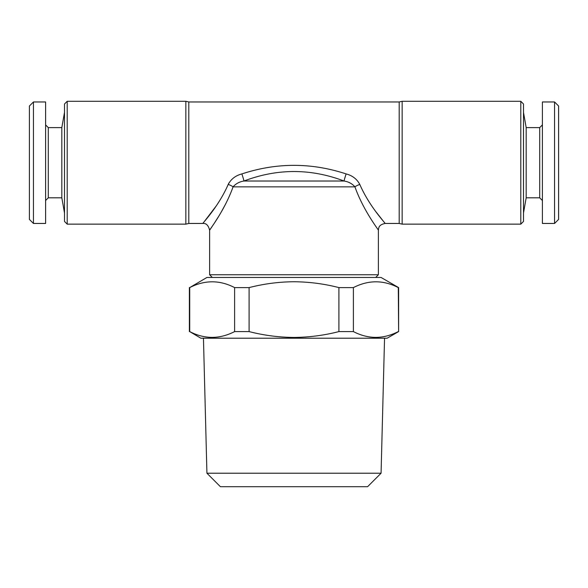<?xml version="1.0" encoding="UTF-8"?>
<svg xmlns="http://www.w3.org/2000/svg" width="588" height="588" viewBox="0 0 588 588"><rect width="100%" height="100%" fill="white"/><g stroke="black" fill="none" stroke-linecap="round" stroke-linejoin="round"><path stroke-width="0.88" d="M554.55 223.462L558.6 219.412L558.6 106.009L554.55 101.959L542.401 101.959L542.401 223.462L554.55 223.462L554.55 101.959M542.401 200.515L539.703 197.811L539.703 127.611L526.179 127.611L523.496 112.426M539.703 197.811L526.179 197.811L526.179 127.611M206.925 473.215L220.419 486.71L367.581 486.71L381.075 473.215L206.925 473.215L203.455 338.21M189.711 287.598L206.925 277.462L381.075 277.462L398.627 287.598L398.627 331.588L387.147 338.21L200.853 338.21L189.711 331.588C204.595 339.298 219.567 339.298 234.612 331.588L234.612 287.598C219.721 279.888 204.756 279.888 189.711 287.598L189.711 331.588M398.627 331.588L398.289 287.598C383.405 279.888 368.433 279.888 353.388 287.598L338.901 287.598C324.245 283.82 309.281 281.873 294 281.748C278.881 281.85 263.916 283.798 249.099 287.598L234.612 287.598M353.388 287.598L353.388 331.588C368.279 339.298 383.244 339.298 398.289 331.588M353.388 331.588L338.901 331.588L338.901 287.598M249.099 287.598L249.099 331.588C263.916 335.388 278.881 337.336 294 337.431C309.281 337.306 324.253 335.358 338.901 331.588M67.201 101.29L67.201 224.138L64.504 221.441L64.504 103.988L67.201 101.29L185.852 101.29L188.799 101.959L188.799 223.462L185.852 224.138L185.852 101.29M212.327 277.462L209.622 274.765L378.378 274.765L378.378 230.209C378.621 229.915 363.494 210.842 354.931 186.859A6.747 2.286 159.9 0 1 359.805 184.448C356.953 179.068 352.396 175.555 346.134 173.923C311.397 162.494 276.639 162.494 241.866 173.923C235.597 175.562 231.04 179.068 228.195 184.448L228.923 182.964M520.799 101.29L520.799 224.138L523.496 221.441L523.496 103.988L520.799 101.29L402.148 101.29L402.148 224.138L399.201 223.462L399.201 101.959L188.799 101.959M228.195 184.448C218.589 206.631 202.515 223.227 202.875 223.462C202.603 223.109 218.53 206.711 228.195 184.448A6.747 2.286 -159.9 0 1 233.069 186.859C224.55 210.754 209.387 229.901 209.622 230.209L211.937 226.799M209.622 274.765L209.622 230.209C208.409 225.351 206.153 223.102 202.875 223.462L188.799 223.462M45.599 200.515L48.297 197.811L48.297 127.611L61.821 127.611L61.821 197.811L64.504 213.003M33.45 101.959L33.45 223.462L45.599 223.462L45.599 101.959L33.45 101.959L29.4 106.009L29.4 219.412L33.45 223.462M214.642 222.698L218.038 217.332M221.838 210.938L225.719 203.83M359.805 184.448C369.477 206.711 385.353 223.065 385.125 223.462C385.485 223.227 369.411 206.631 359.805 184.448M399.201 223.462L385.125 223.462L376.217 212.106M215.855 206.425L202.875 223.462M346.134 173.923A6.747 0.397 108.2 0 0 344.046 181.016C310.707 168.366 277.338 168.366 243.954 181.016L344.046 181.016C348.581 181.743 352.212 183.699 354.931 186.859L233.069 186.859C235.773 183.699 239.397 181.751 243.954 181.016A6.747 0.397 -108.2 0 0 241.866 173.923M249.099 331.588L234.612 331.588M526.179 197.811L523.496 213.003M381.075 473.215L384.545 338.21M67.201 224.138L185.852 224.138M375.673 277.462L378.378 274.765M61.821 127.611L64.504 112.426M48.297 127.611L45.599 124.913M48.297 197.811L61.821 197.811M402.148 101.29L399.201 101.959M378.378 230.209C378.731 228.078 378.393 224.785 385.125 223.462L385.125 223.462M520.799 224.138L402.148 224.138M189.373 287.598L189.373 331.588M539.703 127.611L542.401 124.913"/></g></svg>
